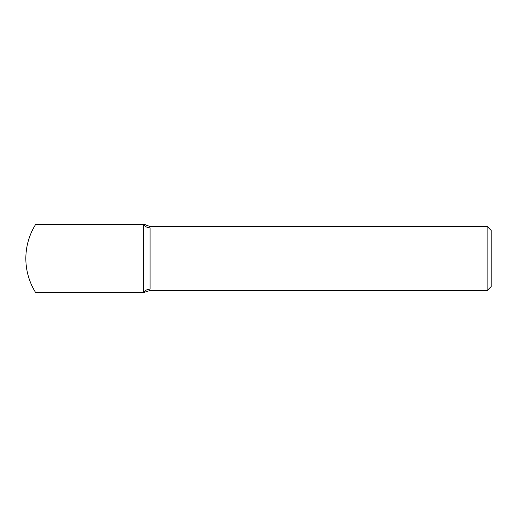 <?xml version="1.0" encoding="UTF-8"?>
<svg xmlns="http://www.w3.org/2000/svg" width="517" height="517" viewBox="0 0 517 517"><rect width="100%" height="100%" fill="white"/><g stroke="black" fill="none" stroke-linecap="round" stroke-linejoin="round"><path stroke-width="0.78" d="M143.39 292.596L149.71 290.593L487.137 290.593L487.137 226.407L149.71 226.407L144.405 224.404L35.654 224.404A64.179 64.179 0 0 0 35.654 292.596L143.39 292.596L143.39 224.404A8.02 7.671 0 0 0 150.066 227.816C149.671 225.942 149.671 225.942 150.066 227.816L150.066 289.184C149.671 291.058 149.671 291.058 150.066 289.184A8.02 7.671 -0 0 0 143.39 292.596M487.137 226.407L491.15 230.42L491.15 286.58L487.137 290.593"/></g></svg>
